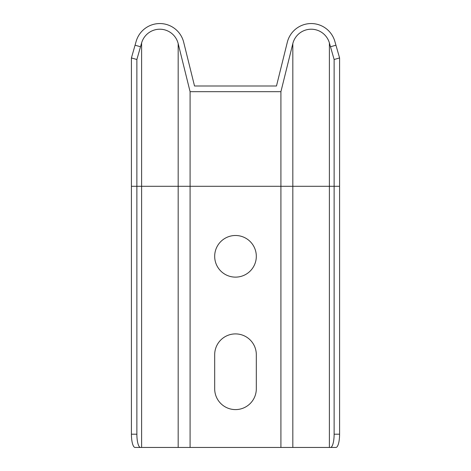 <?xml version="1.0" encoding="UTF-8"?>
<svg xmlns="http://www.w3.org/2000/svg" width="471" height="471" viewBox="0 0 471 471"><rect width="100%" height="100%" fill="white"/><g stroke="black" fill="none" stroke-linecap="round" stroke-linejoin="round"><path stroke-width="0.71" d="M190.084 91.674L190.084 186.292L334.127 186.292L334.127 59.505L339.585 57.945L334.127 59.505L330.483 46.764L335.941 45.204L334.852 41.389A24.604 24.604 0 0 0 287.316 42.231L276.477 85.999L194.523 85.999L183.684 42.231A24.604 24.604 0 0 0 136.148 41.389L135.059 45.204L140.517 46.764L141.606 42.949A18.922 18.922 0 0 1 178.173 43.597L190.084 91.674L280.916 91.674L280.916 447.45L330.483 447.45A13.247 3.638 -90 0 0 334.127 434.203L339.585 434.203A13.247 3.638 90 0 1 335.941 447.45L330.483 447.45M140.517 46.764L136.873 59.505L136.873 434.203A13.247 3.638 90 0 0 140.517 447.45L280.916 447.45M136.873 59.505L131.415 57.945L131.415 434.203L136.873 434.203M140.517 447.45L135.059 447.45A13.247 3.638 -90 0 1 131.415 434.203M335.941 45.204L339.585 57.945L339.585 434.203M339.585 186.292L334.127 186.292L334.127 434.203M214.682 256.312A20.818 20.818 0 0 1 245.909 238.285A20.818 20.818 0 0 1 245.909 274.34A20.818 20.818 0 0 1 214.682 256.312M256.318 388.787L256.318 354.722A20.818 20.818 0 0 0 235.5 333.904A20.818 20.818 0 0 0 214.682 354.722L214.682 388.787A20.818 20.818 0 0 0 235.5 409.599A20.818 20.818 0 0 0 256.318 388.787M131.415 186.292L190.084 186.292L190.084 447.45M131.415 57.945L135.059 45.204M280.916 91.674L292.827 43.597A18.922 18.922 0 0 1 329.394 42.949L330.483 46.764M178.173 43.597L178.173 447.45M141.606 42.949L141.606 447.45M329.394 42.949L329.394 447.45M292.827 43.597L292.827 447.45"/></g></svg>
